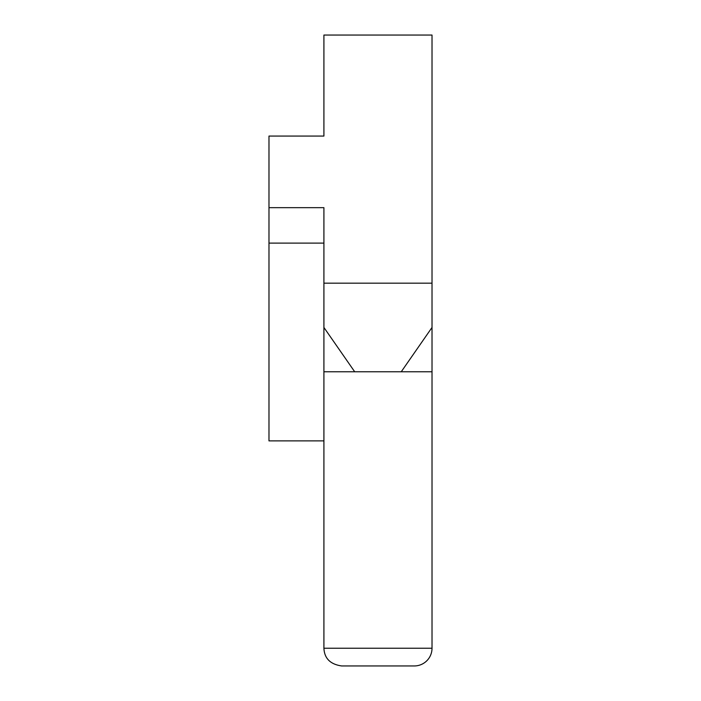 <?xml version="1.0" encoding="UTF-8"?>
<svg xmlns="http://www.w3.org/2000/svg" width="701" height="701" viewBox="0 0 701 701"><rect width="100%" height="100%" fill="white"/><g stroke="black" fill="none" stroke-linecap="round" stroke-linejoin="round"><path stroke-width="1.05" d="M414.3 665.95L341.641 665.95L414.3 665.95A17.718 17.718 0 0 0 432.018 648.232L432.018 371.767L323.915 371.767L323.915 648.232L432.018 648.232M401.244 371.767L432.018 327.463L432.018 35.05L323.915 35.05L323.915 136.064L268.982 136.064L268.982 440.885L323.915 440.885M268.982 207.662L323.915 207.662L323.915 327.463L354.697 371.767M432.018 327.463L432.018 371.767M323.915 371.767L323.915 327.463M268.982 243.107L323.915 243.107M432.018 283.16L323.915 283.16M323.915 648.232C324.388 658.388 330.294 664.294 341.641 665.95"/></g></svg>
